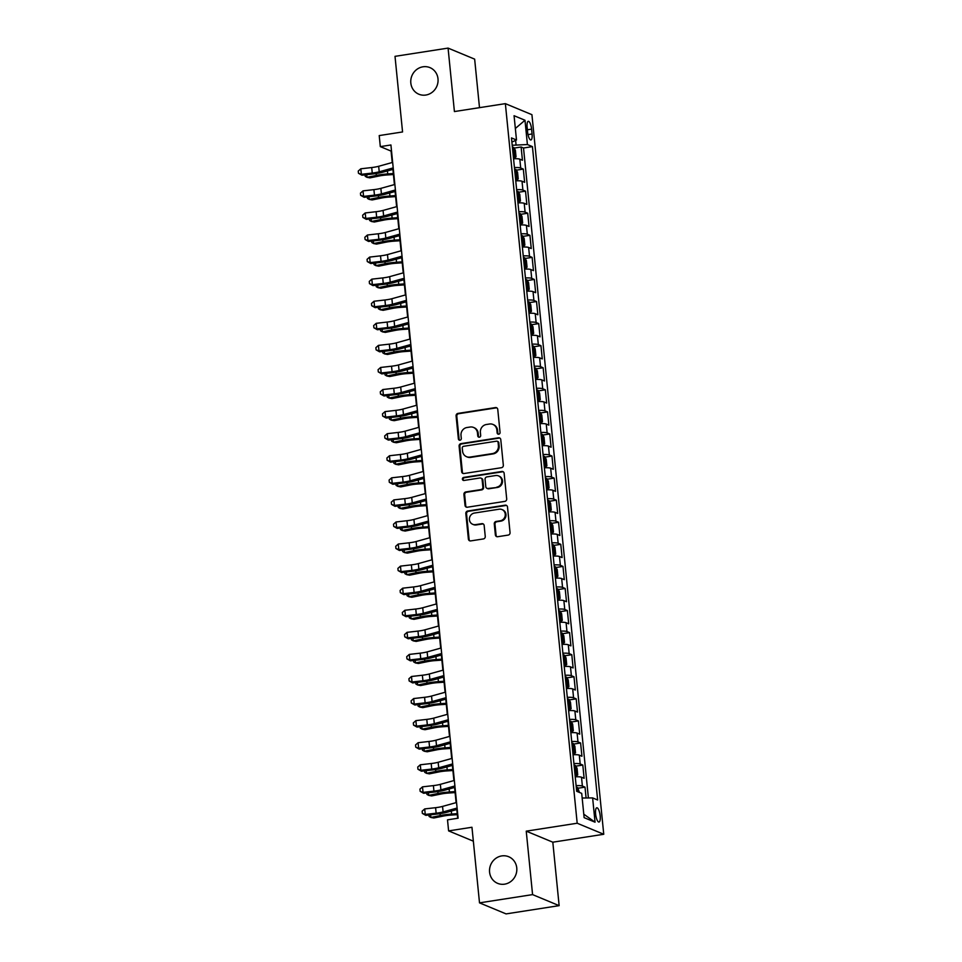 <?xml version="1.0" encoding="UTF-8"?>
<svg xmlns="http://www.w3.org/2000/svg" width="962" height="962" viewBox="0 0 962 962"><rect width="100%" height="100%" fill="white"/><g stroke="black" fill="none" stroke-linecap="round" stroke-linejoin="round"><path stroke-width="1.44" d="M498.749 434.187A1.551 1.455 -67.4 0 0 500.06 432.443L497.763 409.415A2.213 2.068 -67.4 0 0 495.466 407.575L457.96 413.407A2.213 2.068 -67.4 0 0 456.084 415.897L458.381 438.912A1.551 1.455 -67.4 0 0 459.992 440.211A1.551 1.455 -67.4 0 0 461.303 438.468L461.002 435.485A7.071 6.638 -67.4 0 1 466.979 427.513L470.105 427.032A7.071 6.638 -67.4 0 1 477.465 432.924L477.765 435.906A1.551 1.455 -67.4 0 0 479.377 437.193A1.551 1.455 -67.4 0 0 480.675 435.449L480.387 432.479A7.071 6.638 -67.4 0 1 486.363 424.507L489.49 424.014A7.071 6.638 -67.4 0 1 496.849 429.918L497.138 432.888A1.551 1.455 -67.4 0 0 498.749 434.187M501.767 855.915A14.406 13.528 -67.4 0 0 489.682 868.458A14.406 13.528 -67.4 0 0 497.643 883.356A14.406 13.528 -67.4 0 0 504.581 884.174A14.406 13.528 -67.4 0 0 516.666 871.632A14.406 13.528 -67.4 0 0 508.706 856.733A14.406 13.528 -67.4 0 0 501.767 855.915M423.003 66.799A14.406 13.528 -67.4 0 0 410.918 79.329A14.406 13.528 -67.4 0 0 418.879 94.228A14.406 13.528 -67.4 0 0 425.817 95.046A14.406 13.528 -67.4 0 0 437.902 82.516A14.406 13.528 -67.4 0 0 429.942 67.617A14.406 13.528 -67.4 0 0 423.003 66.799M600.192 815.86A7.203 2.164 81.2 0 0 596.789 807.791A7.203 2.164 81.2 0 0 595.598 813.96A7.203 2.164 81.2 0 0 599.001 822.029A7.203 2.164 81.2 0 0 600.192 815.86M495.37 534.872A2.213 2.068 -67.4 0 0 497.667 536.724L508.189 535.088A2.213 2.068 -67.4 0 0 510.052 532.599L507.503 507.022A2.213 2.068 -67.4 0 0 505.206 505.182L467.7 511.014A2.213 2.068 -67.4 0 0 465.824 513.504L468.386 539.069A2.213 2.068 -67.4 0 0 470.683 540.909L483.393 538.936A2.213 2.068 -67.4 0 0 485.257 536.447L484.163 525.505A2.213 2.068 -67.4 0 0 481.866 523.665L475.565 524.639A5.916 5.544 -67.4 0 1 469.456 518.193A5.916 5.544 -67.4 0 1 474.41 513.047L499.098 509.211A5.916 5.544 -67.4 0 1 505.206 515.668A5.916 5.544 -67.4 0 1 500.252 520.803L496.139 521.44A2.213 2.068 -67.4 0 0 494.276 523.941L495.37 534.872L496.079 535.173A2.213 2.068 -67.4 0 0 496.969 536.712M479.497 107.66L474.651 59.139L448.076 48.1L395.009 56.349L402.561 131.95L379.208 135.582L380.315 146.621L390.921 144.973L458.116 818.205L447.51 819.852L448.605 830.891L473.352 841.173M532.575 894.612L559.138 905.651L552.813 842.195L526.238 831.156L532.575 894.612L479.509 902.861L471.957 827.26L448.605 830.891M526.238 831.156L577.188 823.231L505.363 103.643L531.926 114.682L603.751 834.27L577.188 823.231M448.076 48.1L454.413 111.556L505.363 103.643M501.467 467.7A2.213 2.068 -67.4 0 0 503.33 465.211L500.781 439.646A2.213 2.068 -67.4 0 0 498.472 437.806L460.966 443.626A2.213 2.068 -67.4 0 0 459.102 446.127L461.652 471.693A2.213 2.068 -67.4 0 0 463.961 473.532L501.467 467.7M504.136 473.34L506.697 498.905A2.213 2.068 -67.4 0 1 504.822 501.394L467.316 507.227A2.213 2.068 -67.4 0 1 465.019 505.375L463.924 494.444A2.213 2.068 -67.4 0 1 465.8 491.943L481 489.586A2.213 2.068 -67.4 0 0 482.876 487.097L482.142 479.834A2.213 2.068 -67.4 0 0 479.846 477.994L464.009 480.459A1.551 1.455 -67.4 0 1 462.409 478.763A1.551 1.455 -67.4 0 1 463.708 477.417L501.839 471.488A2.213 2.068 -67.4 0 1 504.136 473.34M559.138 905.651L506.072 913.9L479.509 902.861M586.086 797.979L585.004 787.144L578.006 788.227M576.118 785.653A9.007 1.551 -5.7 0 1 582.383 786.05L581.505 777.224L584.126 778.306L582.804 765.067L575.805 766.149M573.917 763.575A9.007 1.551 -5.7 0 1 580.182 763.972L579.304 755.146L581.926 756.24L580.603 742.989L573.605 744.083M571.717 741.51A9.007 1.551 -5.7 0 1 577.982 741.906L577.092 733.08L579.713 734.162L578.39 720.923L571.392 722.005M569.504 719.432A9.007 1.551 -5.7 0 1 575.781 719.829L574.891 711.002L577.513 712.084L576.19 698.845L569.191 699.939M567.303 697.354A9.007 1.551 -5.7 0 1 573.568 697.763L572.691 688.924L575.312 690.019L573.989 676.767L566.991 677.861M565.103 675.288A9.007 1.551 -5.7 0 1 571.368 675.685L570.49 666.858L573.111 667.941L571.789 654.701L564.79 655.783M562.902 653.21A9.007 1.551 -5.7 0 1 569.167 653.607L568.289 644.78L570.911 645.875L569.588 632.623L562.578 633.717M560.702 631.132A9.007 1.551 -5.7 0 1 566.967 631.541L566.077 622.703L568.698 623.797L567.376 610.557L560.377 611.64M558.489 609.066A9.007 1.551 -5.7 0 1 564.754 609.463L563.876 600.637L566.498 601.719L565.175 588.479L558.176 589.562M556.289 586.988A9.007 1.551 -5.7 0 1 562.554 587.385L561.676 578.559L564.297 579.653L562.974 566.402L555.976 567.496M554.088 564.91A9.007 1.551 -5.7 0 1 560.353 565.319L559.475 556.493L562.097 557.575L560.774 544.336L553.775 545.418M551.887 542.845A9.007 1.551 -5.7 0 1 558.152 543.241L557.263 534.415L559.884 535.497L558.561 522.258L551.563 523.352M549.675 520.767A9.007 1.551 -5.7 0 1 555.952 521.176L555.062 512.337L557.683 513.431L556.361 500.18L549.362 501.274M547.474 498.701A9.007 1.551 -5.7 0 1 553.739 499.098L552.861 490.271L555.483 491.354L554.16 478.114L547.162 479.196M545.274 476.623A9.007 1.551 -5.7 0 1 551.539 477.02L550.661 468.193L553.282 469.288L551.96 456.036L544.961 457.13M543.073 454.545A9.007 1.551 -5.7 0 1 549.338 454.954L548.46 446.115L551.082 447.21L549.759 433.97L542.748 435.052M540.872 432.479A9.007 1.551 -5.7 0 1 547.137 432.876L546.248 424.05L548.869 425.132L547.546 411.892L540.548 412.975M538.66 410.401A9.007 1.551 -5.7 0 1 544.925 410.798L544.047 401.972L546.669 403.066L545.346 389.814L538.347 390.909M536.459 388.323A9.007 1.551 -5.7 0 1 542.724 388.732L541.846 379.906L544.468 380.988L543.145 367.749L536.147 368.831M534.259 366.257A9.007 1.551 -5.7 0 1 540.524 366.654L539.646 357.828L542.267 358.91L540.945 345.671L533.946 346.765M532.058 344.18A9.007 1.551 -5.7 0 1 538.323 344.588L537.433 335.75L540.055 336.844L538.732 323.593L531.733 324.687M529.858 322.114A9.007 1.551 -5.7 0 1 536.123 322.51L535.233 313.684L537.854 314.766L536.531 301.527L529.533 302.609M527.645 300.036A9.007 1.551 -5.7 0 1 533.91 300.433L533.032 291.606L535.654 292.701L534.331 279.449L527.332 280.543M525.444 277.958A9.007 1.551 -5.7 0 1 531.709 278.367L530.832 269.528L533.453 270.623L532.13 257.383L525.132 258.465M523.244 255.892A9.007 1.551 -5.7 0 1 529.509 256.289L528.631 247.462L531.252 248.545L529.93 235.305L522.931 236.387M521.043 233.814A9.007 1.551 -5.7 0 1 527.308 234.211L526.418 225.385L529.04 226.479L527.717 213.227L520.719 214.322M518.831 211.736A9.007 1.551 -5.7 0 1 525.096 212.145L524.218 203.319L526.839 204.401L525.517 191.161L518.518 192.244M516.63 189.67A9.007 1.551 -5.7 0 1 522.895 190.067L522.017 181.241L524.639 182.323L523.316 169.084L520.695 168.001A9.007 1.551 174.3 0 0 514.429 167.592M516.317 170.178L523.316 169.084M527.128 127.285L527.621 132.143A6.974 2.092 81.2 0 0 530.916 139.959A6.974 2.092 81.2 0 0 532.07 133.983L531.577 129.136A6.974 2.092 81.2 0 0 528.282 121.308A6.974 2.092 81.2 0 0 527.128 127.285M582.166 798.027L592.628 797.907L597.642 799.999L532.431 146.621L527.404 144.54L512.205 145.262M592.628 797.907L595.045 822.185L584.126 817.652L581.709 793.373L576.683 791.293L511.471 137.915L516.498 140.007L514.069 115.717L524.987 120.25L527.404 144.54M588.395 797.955L523.52 148.004L521.115 147.006L522.438 160.257L519.817 159.163A9.007 1.551 174.3 0 0 513.552 158.766M522.895 190.067L525.517 191.161M525.096 212.145L527.717 213.227M527.308 234.211L529.93 235.305M529.509 256.289L532.13 257.383M531.709 278.367L534.331 279.449M533.91 300.433L536.531 301.527M536.123 322.51L538.732 323.593M538.323 344.588L540.945 345.671M540.524 366.654L543.145 367.749M542.724 388.732L545.346 389.814M544.925 410.798L547.546 411.892M547.137 432.876L549.759 433.97M549.338 454.954L551.96 456.036M551.539 477.02L554.16 478.114M553.739 499.098L556.361 500.18M555.952 521.176L558.561 522.258M558.152 543.241L560.774 544.336M560.353 565.319L562.974 566.402M562.554 587.385L565.175 588.479M564.754 609.463L567.376 610.557M566.967 631.541L569.588 632.623M569.167 653.607L571.789 654.701M571.368 675.685L573.989 676.767M573.568 697.763L576.19 698.845M575.781 719.829L578.39 720.923M577.982 741.906L580.603 742.989M580.182 763.972L582.804 765.067M582.383 786.05L585.004 787.144M516.041 144.661L515.62 140.392M552.813 842.195L603.751 834.27M380.315 146.621L391.077 151.094L392.219 162.518M392.905 169.396L394.42 184.584M395.105 191.474L396.621 206.662M397.318 213.54L398.833 228.728M399.519 235.618L401.034 250.805M401.719 257.696L403.234 272.883M403.92 279.762L405.435 294.949M406.132 301.84L407.647 317.027M408.333 323.917L409.848 339.105M410.533 345.983L412.049 361.171M412.734 368.061L414.249 383.249M414.935 390.127L416.45 405.315M417.147 412.205L418.662 427.393M419.348 434.283L420.863 449.47M421.548 456.349L423.064 471.536M423.749 478.427L425.264 493.614M425.962 500.505L427.477 515.692M428.162 522.57L429.677 537.758M430.363 544.648L431.878 559.836M432.563 566.714L434.078 581.902M434.764 588.792L436.279 603.98M436.976 610.87L438.492 626.058M439.177 632.936L440.692 648.123M441.378 655.014L442.893 670.201M443.578 677.092L445.093 692.279M445.779 699.158L447.306 714.345M447.991 721.235L449.507 736.423M450.192 743.301L451.707 758.489M452.393 765.379L453.908 780.567M454.593 787.457L456.108 802.645M456.806 809.523L457.671 818.277M514.117 148.1L521.115 147.006M523.52 148.004L532.431 146.621M511.88 142.063L516.498 140.007M522.017 181.241A9.007 1.551 174.3 0 0 515.752 180.844M524.218 203.319A9.007 1.551 174.3 0 0 517.953 202.91M526.418 225.385A9.007 1.551 174.3 0 0 520.153 224.988M528.631 247.462A9.007 1.551 174.3 0 0 522.366 247.054M530.832 269.528A9.007 1.551 174.3 0 0 524.567 269.132M533.032 291.606A9.007 1.551 174.3 0 0 526.767 291.209M535.233 313.684A9.007 1.551 174.3 0 0 528.968 313.275M537.433 335.75A9.007 1.551 174.3 0 0 531.168 335.353M539.646 357.828A9.007 1.551 174.3 0 0 533.381 357.431M541.846 379.906A9.007 1.551 174.3 0 0 535.581 379.497M544.047 401.972A9.007 1.551 174.3 0 0 537.782 401.575M546.248 424.05A9.007 1.551 174.3 0 0 539.983 423.641M548.46 446.115A9.007 1.551 174.3 0 0 542.195 445.719M550.661 468.193A9.007 1.551 174.3 0 0 544.396 467.797M552.861 490.271A9.007 1.551 174.3 0 0 546.596 489.862M555.062 512.337A9.007 1.551 174.3 0 0 548.797 511.94M557.263 534.415A9.007 1.551 174.3 0 0 550.998 534.018M559.475 556.493A9.007 1.551 174.3 0 0 553.21 556.084M561.676 578.559A9.007 1.551 174.3 0 0 555.411 578.162M563.876 600.637A9.007 1.551 174.3 0 0 557.611 600.228M566.077 622.703A9.007 1.551 174.3 0 0 559.812 622.306M568.289 644.78A9.007 1.551 174.3 0 0 562.024 644.384M570.49 666.858A9.007 1.551 174.3 0 0 564.225 666.45M572.691 688.924A9.007 1.551 174.3 0 0 566.426 688.527M574.891 711.002A9.007 1.551 174.3 0 0 568.626 710.605M577.092 733.08A9.007 1.551 174.3 0 0 570.827 732.671M579.304 755.146A9.007 1.551 174.3 0 0 573.039 754.749M581.505 777.224A9.007 1.551 174.3 0 0 575.24 776.827M515.343 128.487L524.987 120.25M595.045 822.185L583.79 814.189M498.388 434.199A1.551 1.455 -67.4 0 1 497.859 433.189L497.558 430.218A7.071 6.638 -67.4 0 0 493.602 424.723L492.893 424.422M473.508 427.429L474.23 427.729A7.071 6.638 -67.4 0 1 478.186 433.225L478.487 436.207A1.551 1.455 -67.4 0 0 479.004 437.205M496.873 407.888A2.213 2.068 -67.4 0 0 496.176 407.876L458.67 413.708A2.213 2.068 -67.4 0 0 456.806 416.197L459.102 439.213A1.551 1.455 -67.4 0 0 459.632 440.223M499.891 438.107A2.213 2.068 -67.4 0 0 499.194 438.095L461.688 443.927A2.213 2.068 -67.4 0 0 459.824 446.416L462.373 471.981A2.213 2.068 -67.4 0 0 463.263 473.52M498.1 442.484A1.551 1.455 -67.4 0 0 496.488 441.185L463.564 446.308A1.551 1.455 -67.4 0 0 462.265 448.051L462.578 451.19A7.071 6.638 -67.4 0 0 469.937 457.094L492.436 453.595A7.071 6.638 -67.4 0 0 498.412 445.622L498.1 442.484L498.821 442.785A1.551 1.455 -67.4 0 0 497.955 441.582L497.234 441.281M466.522 456.685L467.243 456.986A7.071 6.638 -67.4 0 0 470.646 457.395L469.937 457.094M498.821 442.785L499.134 445.923A7.071 6.638 -67.4 0 1 493.157 453.896L470.646 457.395M480.916 478.114L481.625 478.415A2.213 2.068 -67.4 0 1 482.864 480.134L483.585 487.397A2.213 2.068 -67.4 0 1 481.721 489.886L466.51 492.243A2.213 2.068 -67.4 0 0 464.646 494.733L465.74 505.675A2.213 2.068 -67.4 0 0 466.63 507.214M503.246 471.801A2.213 2.068 -67.4 0 0 502.561 471.789L464.43 477.717A1.551 1.455 -67.4 0 0 463.648 480.459M496.789 487.133A5.916 5.544 -67.4 0 0 498.472 475.877A5.916 5.544 -67.4 0 0 495.634 475.541L486.928 476.887A2.213 2.068 -67.4 0 0 485.064 479.377L485.786 486.64A2.213 2.068 -67.4 0 0 488.095 488.48L497.51 487.433A5.916 5.544 -67.4 0 0 499.194 476.178L498.472 475.877M487.025 488.359L487.746 488.66A2.213 2.068 -67.4 0 0 488.804 488.78L488.095 488.48M497.51 487.433L488.804 488.78M501.948 509.547L502.669 509.848A5.916 5.544 -67.4 0 1 500.974 521.103L496.861 521.741A2.213 2.068 -67.4 0 0 494.985 524.23L496.079 535.173M472.715 524.302L473.436 524.603A5.916 5.544 -67.4 0 0 476.286 524.939L475.565 524.639M483.273 523.977A2.213 2.068 -67.4 0 0 482.587 523.965L476.286 524.939M506.613 505.495A2.213 2.068 -67.4 0 0 505.916 505.483L468.41 511.315A2.213 2.068 -67.4 0 0 466.546 513.804L469.095 539.369A2.213 2.068 -67.4 0 0 469.997 540.897M513.54 158.658L516.029 156.842L515.367 150.216L513.708 147.414A5.964 1.022 174.3 0 0 512.397 147.174M514.814 158.453A5.964 1.022 174.3 0 0 513.492 158.213M513.071 154.016A5.964 1.022 -5.7 0 1 513.588 154.076L513.323 151.431A5.964 1.022 174.3 0 0 512.806 151.371M393.422 174.519L386.856 174.976A11.255 1.936 174.3 0 0 379.256 175.974L369.925 177.874L366.991 177.333L376.322 175.433A16.883 2.898 -5.7 0 1 387.734 173.93L393.326 173.545M366.726 174.675L366.991 177.333L365.223 176.347L365.079 174.868M393.217 167.905L379.22 171.801A11.255 1.936 -5.7 0 1 372.258 173.064L361.363 174.314L361.928 175.228L372.823 173.978A16.883 2.898 174.3 0 0 383.273 172.078L393.35 169.276M392.664 162.386L378.667 166.282A11.255 1.936 -5.7 0 1 371.705 167.544L360.81 168.795L361.363 174.314L358.465 173.268L358.249 171.056L360.81 168.795M361.928 175.228L358.465 173.268M515.74 180.724L518.229 178.92L517.568 172.294L515.909 169.492A5.964 1.022 174.3 0 0 514.598 169.252M517.015 180.531A5.964 1.022 174.3 0 0 515.692 180.291M515.283 176.094A5.964 1.022 -5.7 0 1 515.8 176.154L515.536 173.497A5.964 1.022 174.3 0 0 515.019 173.449M395.622 196.597L389.069 197.054A11.255 1.936 174.3 0 0 381.457 198.052L372.126 199.952L369.192 199.399L378.535 197.511A16.883 2.898 -5.7 0 1 389.935 196.007L395.526 195.623M368.927 196.753L369.192 199.399L367.424 198.412L367.28 196.945M517.941 202.802L520.43 200.986L519.769 194.372L518.121 191.558A5.964 1.022 174.3 0 0 516.798 191.33M519.215 202.597A5.964 1.022 174.3 0 0 517.905 202.357M517.484 198.172A5.964 1.022 -5.7 0 1 518.001 198.22L517.736 195.575A5.964 1.022 174.3 0 0 517.219 195.514M397.823 218.663L391.269 219.12A11.255 1.936 174.3 0 0 383.658 220.118L374.326 222.018L371.392 221.476L380.736 219.576A16.883 2.898 -5.7 0 1 392.135 218.085L397.727 217.689M371.128 218.819L371.392 221.476L369.624 220.49L369.48 219.011M520.141 224.867L522.643 223.064L521.981 216.438L520.322 213.636A5.964 1.022 174.3 0 0 518.999 213.396M521.416 224.675A5.964 1.022 174.3 0 0 520.105 224.435M519.684 220.238A5.964 1.022 -5.7 0 1 520.202 220.298L519.937 217.652A5.964 1.022 174.3 0 0 519.42 217.592M400.024 240.74L393.47 241.197A11.255 1.936 174.3 0 0 385.87 242.196L376.527 244.095L373.605 243.554L382.936 241.654A16.883 2.898 -5.7 0 1 394.348 240.151L399.927 239.766M373.34 240.897L373.605 243.554L371.825 242.556L371.681 241.089M522.354 246.945L524.843 245.142L524.182 238.516L522.522 235.714A5.964 1.022 174.3 0 0 521.2 235.474M523.629 246.753A5.964 1.022 174.3 0 0 522.306 246.512M521.885 242.316A5.964 1.022 -5.7 0 1 522.402 242.376L522.138 239.718A5.964 1.022 174.3 0 0 521.62 239.67M402.236 262.818L395.671 263.275A11.255 1.936 174.3 0 0 388.071 264.273L378.727 266.161L375.805 265.62L385.137 263.72A16.883 2.898 -5.7 0 1 396.548 262.229L402.14 261.844M375.541 262.975L375.805 265.62L374.038 264.634L373.881 263.155M395.418 189.983L381.421 193.879A11.255 1.936 -5.7 0 1 374.458 195.142L363.564 196.392L364.129 197.306L375.036 196.056A16.883 2.898 174.3 0 0 385.473 194.156L395.55 191.354M394.865 184.463L380.868 188.36A11.255 1.936 -5.7 0 1 373.905 189.622L363.011 190.873L363.564 196.392L360.666 195.334L360.449 193.134L363.011 190.873M364.129 197.306L360.666 195.334M397.619 212.049L383.622 215.945A11.255 1.936 -5.7 0 1 376.659 217.22L365.764 218.458L366.342 219.372L377.236 218.121A16.883 2.898 174.3 0 0 387.674 216.222L397.751 213.42M397.065 206.541L383.08 210.425A11.255 1.936 -5.7 0 1 376.106 211.7L365.211 212.951L365.764 218.458L362.878 217.412L362.65 215.211L365.211 212.951M366.342 219.372L362.878 217.412M399.819 234.127L385.834 238.023A11.255 1.936 -5.7 0 1 378.86 239.285L367.965 240.536L368.542 241.45L379.437 240.199A16.883 2.898 174.3 0 0 389.887 238.299L399.964 235.498M399.266 228.607L385.281 232.503A11.255 1.936 -5.7 0 1 378.319 233.766L367.412 235.017L367.965 240.536L365.079 239.49L364.851 237.277L367.412 235.017M368.542 241.45L365.079 239.49M402.032 256.205L388.035 260.101A11.255 1.936 -5.7 0 1 381.072 261.363L370.166 262.614L370.743 263.516L381.637 262.277A16.883 2.898 174.3 0 0 392.087 260.377L402.164 257.563M401.479 250.685L387.482 254.581A11.255 1.936 -5.7 0 1 380.519 255.844L369.624 257.094L370.166 262.614L367.28 261.556L367.063 259.355L369.624 257.094M370.743 263.516L367.28 261.556M524.555 269.023L527.044 267.208L526.382 260.594L524.723 257.78A5.964 1.022 174.3 0 0 523.412 257.539M525.829 268.819A5.964 1.022 174.3 0 0 524.506 268.578M524.086 264.394A5.964 1.022 -5.7 0 1 524.603 264.442L524.338 261.796A5.964 1.022 174.3 0 0 523.821 261.736M404.437 284.884L397.871 285.341A11.255 1.936 174.3 0 0 390.271 286.339L380.94 288.239L378.006 287.698L387.337 285.798A16.883 2.898 -5.7 0 1 398.749 284.295L404.341 283.91M377.741 285.041L378.006 287.698L376.238 286.712L376.094 285.233M404.232 278.271L390.235 282.167A11.255 1.936 -5.7 0 1 383.273 283.429L372.378 284.68L372.943 285.594L383.838 284.343A16.883 2.898 174.3 0 0 394.288 282.443L404.365 279.641M403.679 272.751L389.682 276.647A11.255 1.936 -5.7 0 1 382.72 277.922L371.825 279.16L372.378 284.68L369.48 283.634L369.264 281.421L371.825 279.16M372.943 285.594L369.48 283.634M526.755 291.089L529.244 289.285L528.583 282.66L526.923 279.858A5.964 1.022 174.3 0 0 525.613 279.617M528.03 290.897A5.964 1.022 174.3 0 0 526.707 290.656M526.298 286.46A5.964 1.022 -5.7 0 1 526.815 286.52L526.551 283.874A5.964 1.022 174.3 0 0 526.034 283.814M406.637 306.962L400.084 307.419A11.255 1.936 174.3 0 0 392.472 308.417L383.141 310.317L380.206 309.764L389.55 307.876A16.883 2.898 -5.7 0 1 400.95 306.373L406.541 305.988M379.942 307.118L380.206 309.764L378.439 308.778L378.294 307.311M406.433 300.348L392.436 304.245A11.255 1.936 -5.7 0 1 385.473 305.507L374.579 306.758L375.144 307.672L386.051 306.421A16.883 2.898 174.3 0 0 396.488 304.521L406.565 301.719M405.88 294.829L391.883 298.725A11.255 1.936 -5.7 0 1 384.92 299.988L374.026 301.238L374.579 306.758L371.681 305.712L371.464 303.499L374.026 301.238M375.144 307.672L371.681 305.712M528.956 313.167L531.445 311.351L530.783 304.738L529.136 301.936A5.964 1.022 174.3 0 0 527.813 301.695M529.172 301.996L530.266 312.927A5.964 1.022 174.3 0 0 528.92 312.734M528.499 308.537A5.964 1.022 -5.7 0 1 529.016 308.586L528.751 305.94A5.964 1.022 174.3 0 0 528.234 305.88M408.838 329.04L402.284 329.485A11.255 1.936 174.3 0 0 394.685 330.495L385.341 332.383L382.407 331.842L391.75 329.942A16.883 2.898 -5.7 0 1 403.15 328.451L408.742 328.054M382.142 329.196L382.407 331.842L380.639 330.856L380.495 329.377M408.634 322.426L394.636 326.322A11.255 1.936 -5.7 0 1 387.674 327.585L376.779 328.836L377.357 329.738L388.251 328.487A16.883 2.898 174.3 0 0 398.689 326.599L408.778 323.785M408.08 316.907L394.095 320.803A11.255 1.936 -5.7 0 1 387.133 322.066L376.226 323.316L376.779 328.836L373.893 327.777L373.665 325.577L376.226 323.316M377.357 329.738L373.893 327.777M531.168 335.245L533.657 333.429L532.996 326.803L531.337 324.002A5.964 1.022 174.3 0 0 530.014 323.761M532.431 335.041A5.964 1.022 174.3 0 0 531.12 334.8M530.699 330.603A5.964 1.022 -5.7 0 1 531.216 330.663L530.952 328.018A5.964 1.022 174.3 0 0 530.435 327.958M411.039 351.106L404.485 351.563A11.255 1.936 174.3 0 0 396.885 352.561L387.542 354.461L384.62 353.92L393.951 352.02A16.883 2.898 -5.7 0 1 405.363 350.517L410.942 350.132M384.355 351.262L384.62 353.92L382.852 352.934L382.696 351.455M410.834 344.492L396.849 348.388A11.255 1.936 -5.7 0 1 389.887 349.651L378.98 350.902L379.557 351.815L390.452 350.565A16.883 2.898 174.3 0 0 400.901 348.665L410.978 345.863M410.293 338.973L396.296 342.869A11.255 1.936 -5.7 0 1 389.333 344.131L378.439 345.382L378.98 350.902L376.094 349.855L375.877 347.643L378.439 345.382M379.557 351.815L376.094 349.855M533.369 357.311L535.858 355.507L535.197 348.881L533.537 346.079A5.964 1.022 174.3 0 0 532.214 345.839M534.644 357.118A5.964 1.022 174.3 0 0 533.321 356.878M532.9 352.681A5.964 1.022 -5.7 0 1 533.417 352.741L533.152 350.084A5.964 1.022 174.3 0 0 532.635 350.036M413.251 373.184L406.685 373.641A11.255 1.936 174.3 0 0 399.086 374.639L389.742 376.539L386.82 375.986L396.152 374.098A16.883 2.898 -5.7 0 1 407.563 372.595L413.155 372.21M386.556 373.34L386.82 375.986L385.053 375L384.896 373.533M535.569 379.389L538.059 377.573L537.397 370.959L535.738 368.145A5.964 1.022 174.3 0 0 534.427 367.917M536.844 379.184A5.964 1.022 174.3 0 0 535.521 378.944M535.1 374.759A5.964 1.022 -5.7 0 1 535.63 374.807L535.365 372.162A5.964 1.022 174.3 0 0 534.848 372.102M415.452 395.25L408.898 395.707A11.255 1.936 174.3 0 0 401.286 396.705L391.955 398.605L389.021 398.064L398.364 396.164A16.883 2.898 -5.7 0 1 409.764 394.673L415.356 394.276M388.756 395.406L389.021 398.064L387.253 397.078L387.109 395.598M537.77 401.455L540.259 399.651L539.598 393.025L537.938 390.223A5.964 1.022 174.3 0 0 536.628 389.983M539.045 401.262A5.964 1.022 174.3 0 0 537.734 401.022M537.313 396.825A5.964 1.022 -5.7 0 1 537.83 396.885L537.566 394.24A5.964 1.022 174.3 0 0 537.049 394.179M417.652 417.328L411.099 417.785A11.255 1.936 174.3 0 0 403.487 418.783L394.155 420.683L391.221 420.141L400.565 418.242A16.883 2.898 -5.7 0 1 411.964 416.738L417.556 416.354M390.957 417.484L391.221 420.141L389.454 419.143L389.309 417.676M539.971 423.533L542.46 421.729L541.81 415.103L540.151 412.301A5.964 1.022 174.3 0 0 538.828 412.061M541.245 423.34A5.964 1.022 174.3 0 0 539.935 423.1M539.514 418.903A5.964 1.022 -5.7 0 1 540.031 418.963L539.766 416.305A5.964 1.022 174.3 0 0 539.249 416.257M419.853 439.406L413.299 439.862A11.255 1.936 174.3 0 0 405.699 440.861L396.356 442.748L393.434 442.207L402.765 440.307A16.883 2.898 -5.7 0 1 414.165 438.816L419.757 438.431M393.169 439.562L393.434 442.207L391.654 441.221L391.51 439.742M542.183 445.61L544.672 443.795L544.011 437.181L542.352 434.367A5.964 1.022 174.3 0 0 541.029 434.127M543.458 445.406A5.964 1.022 174.3 0 0 542.135 445.165M541.714 440.981A5.964 1.022 -5.7 0 1 542.231 441.029L541.967 438.383A5.964 1.022 174.3 0 0 541.45 438.323M422.065 461.471L415.5 461.928A11.255 1.936 174.3 0 0 407.9 462.926L398.557 464.826L395.635 464.285L404.966 462.385A16.883 2.898 -5.7 0 1 416.378 460.882L421.957 460.497M395.37 461.628L395.635 464.285L393.867 463.299L393.711 461.82M544.384 467.676L546.873 465.873L546.212 459.247L544.552 456.445A5.964 1.022 174.3 0 0 543.241 456.204M545.658 467.484A5.964 1.022 174.3 0 0 544.336 467.243M543.915 463.047A5.964 1.022 -5.7 0 1 544.432 463.107L544.167 460.461A5.964 1.022 174.3 0 0 543.65 460.401M424.266 483.549L417.7 484.006A11.255 1.936 174.3 0 0 410.101 485.004L400.769 486.904L397.835 486.351L407.166 484.463A16.883 2.898 -5.7 0 1 418.578 482.96L424.17 482.575M397.571 483.706L397.835 486.351L396.067 485.365L395.923 483.898M546.584 489.754L549.074 487.938L548.412 481.325L546.753 478.523A5.964 1.022 174.3 0 0 545.442 478.282M547.859 489.55A5.964 1.022 174.3 0 0 546.536 489.321M546.127 485.125A5.964 1.022 -5.7 0 1 546.644 485.173L546.38 482.527A5.964 1.022 174.3 0 0 545.863 482.467M426.467 505.627L419.913 506.072A11.255 1.936 174.3 0 0 412.301 507.082L402.97 508.97L400.036 508.429L409.379 506.529A16.883 2.898 -5.7 0 1 420.779 505.038L426.37 504.641M399.771 505.784L400.036 508.429L398.268 507.443L398.124 505.964M548.785 511.832L551.274 510.016L550.613 503.391L548.965 500.589A5.964 1.022 174.3 0 0 547.643 500.348M549.001 500.661L550.096 511.592A5.964 1.022 174.3 0 0 548.749 511.387M548.328 507.19A5.964 1.022 -5.7 0 1 548.845 507.251L548.58 504.605A5.964 1.022 174.3 0 0 548.063 504.545M428.667 527.693L422.114 528.15A11.255 1.936 174.3 0 0 414.514 529.148L405.17 531.048L402.236 530.507L411.58 528.607A16.883 2.898 -5.7 0 1 422.979 527.104L428.571 526.719M401.972 527.849L402.236 530.507L400.469 529.521L400.324 528.042M550.985 533.898L553.487 532.094L552.825 525.468L551.166 522.667A5.964 1.022 174.3 0 0 549.843 522.426M552.26 533.706A5.964 1.022 174.3 0 0 550.949 533.465M550.529 529.268A5.964 1.022 -5.7 0 1 551.046 529.328L550.781 526.671A5.964 1.022 174.3 0 0 550.264 526.623M430.868 549.771L424.314 550.228A11.255 1.936 174.3 0 0 416.714 551.226L407.371 553.126L404.449 552.573L413.78 550.685A16.883 2.898 -5.7 0 1 425.192 549.182L430.772 548.797M404.184 549.927L404.449 552.573L402.669 551.587L402.525 550.12M553.198 555.976L555.687 554.16L555.026 547.546L553.366 544.732A5.964 1.022 174.3 0 0 552.044 544.504M554.473 555.771A5.964 1.022 174.3 0 0 553.15 555.531M552.729 551.346A5.964 1.022 -5.7 0 1 553.246 551.394L552.982 548.749A5.964 1.022 174.3 0 0 552.465 548.689M433.08 571.837L426.515 572.294A11.255 1.936 174.3 0 0 418.915 573.292L409.572 575.192L406.649 574.651L415.981 572.751A16.883 2.898 -5.7 0 1 427.393 571.26L432.984 570.863M406.385 571.993L406.649 574.651L404.882 573.665L404.725 572.186M555.399 578.042L557.888 576.238L557.226 569.612L555.567 566.81A5.964 1.022 174.3 0 0 554.256 566.57M556.673 577.849A5.964 1.022 174.3 0 0 555.351 577.609M554.93 573.412A5.964 1.022 -5.7 0 1 555.459 573.472L555.194 570.827A5.964 1.022 174.3 0 0 554.665 570.767M435.281 593.915L428.715 594.372A11.255 1.936 174.3 0 0 421.115 595.37L411.784 597.27L408.85 596.729L418.193 594.829A16.883 2.898 -5.7 0 1 429.593 593.326L435.185 592.941M408.585 594.071L408.85 596.729L407.082 595.731L406.938 594.263M557.599 600.12L560.088 598.316L559.427 591.69L557.768 588.888A5.964 1.022 174.3 0 0 556.457 588.648M558.874 599.927A5.964 1.022 174.3 0 0 557.563 599.687M557.142 595.49A5.964 1.022 -5.7 0 1 557.659 595.55L557.395 592.893A5.964 1.022 174.3 0 0 556.878 592.845M437.482 615.993L430.928 616.45A11.255 1.936 174.3 0 0 423.316 617.448L413.985 619.336L411.051 618.794L420.394 616.895A16.883 2.898 -5.7 0 1 431.794 615.403L437.385 615.019M410.786 616.149L411.051 618.794L409.283 617.808L409.139 616.329M413.047 366.57L399.05 370.466A11.255 1.936 -5.7 0 1 392.087 371.729L381.192 372.979L381.758 373.893L392.652 372.643A16.883 2.898 174.3 0 0 403.102 370.743L413.179 367.941M412.494 361.051L398.496 364.947A11.255 1.936 -5.7 0 1 391.534 366.209L380.639 367.46L381.192 372.979L378.294 371.921L378.078 369.721L380.639 367.46M381.758 373.893L378.294 371.921M415.247 388.636L401.25 392.532A11.255 1.936 -5.7 0 1 394.288 393.807L383.393 395.045L383.958 395.959L394.853 394.709A16.883 2.898 174.3 0 0 405.303 392.809L415.38 390.007M414.694 383.129L400.697 387.013A11.255 1.936 -5.7 0 1 393.735 388.287L382.84 389.538L383.393 395.045L380.495 393.999L380.279 391.799L382.84 389.538M383.958 395.959L380.495 393.999M417.448 410.714L403.451 414.61A11.255 1.936 -5.7 0 1 396.488 415.873L385.594 417.123L386.171 418.037L397.065 416.786A16.883 2.898 174.3 0 0 407.503 414.887L417.58 412.085M416.895 405.194L402.898 409.09A11.255 1.936 -5.7 0 1 395.935 410.353L385.04 411.604L385.594 417.123L382.708 416.077L382.479 413.864L385.04 411.604M386.171 418.037L382.708 416.077M419.648 432.792L405.663 436.688A11.255 1.936 -5.7 0 1 398.689 437.95L387.794 439.201L388.371 440.103L399.266 438.864A16.883 2.898 174.3 0 0 409.716 436.964L419.793 434.151M419.095 427.272L405.11 431.168A11.255 1.936 -5.7 0 1 398.148 432.431L387.241 433.682L387.794 439.201L384.908 438.143L384.68 435.942L387.241 433.682M388.371 440.103L384.908 438.143M421.849 454.858L407.864 458.754A11.255 1.936 -5.7 0 1 400.901 460.016L389.995 461.267L390.572 462.181L401.467 460.93A16.883 2.898 174.3 0 0 411.916 459.03L421.993 456.228M421.308 449.338L407.311 453.234A11.255 1.936 -5.7 0 1 400.348 454.509L389.454 455.747L389.995 461.267L387.109 460.221L386.892 458.008L389.454 455.747M390.572 462.181L387.109 460.221M424.062 476.936L410.065 480.832A11.255 1.936 -5.7 0 1 403.102 482.094L392.207 483.345L392.773 484.259L403.667 483.008A16.883 2.898 174.3 0 0 414.117 481.108L424.194 478.306M423.508 471.416L409.511 475.312A11.255 1.936 -5.7 0 1 402.549 476.575L391.654 477.825L392.207 483.345L389.309 482.299L389.093 480.086L391.654 477.825M392.773 484.259L389.309 482.299M426.262 499.013L412.265 502.91A11.255 1.936 -5.7 0 1 405.303 504.172L394.408 505.423L394.973 506.325L405.88 505.074A16.883 2.898 174.3 0 0 416.318 503.186L426.394 500.372M425.709 493.494L411.712 497.39A11.255 1.936 -5.7 0 1 404.749 498.653L393.855 499.903L394.408 505.423L391.51 504.365L391.293 502.164L393.855 499.903M394.973 506.325L391.51 504.365M428.463 521.079L414.466 524.975A11.255 1.936 -5.7 0 1 407.503 526.238L396.609 527.489L397.186 528.403L408.08 527.152A16.883 2.898 174.3 0 0 418.518 525.252L428.607 522.45M427.91 515.56L413.925 519.456A11.255 1.936 -5.7 0 1 406.962 520.719L396.055 521.969L396.609 527.489L393.723 526.442L393.494 524.23L396.055 521.969M397.186 528.403L393.723 526.442M430.663 543.157L416.678 547.053A11.255 1.936 -5.7 0 1 409.716 548.316L398.809 549.567L399.386 550.48L410.281 549.23A16.883 2.898 174.3 0 0 420.731 547.33L430.808 544.528M430.122 537.638L416.125 541.534A11.255 1.936 -5.7 0 1 409.163 542.796L398.268 544.047L398.809 549.567L395.923 548.508L395.707 546.308L398.268 544.047M399.386 550.48L395.923 548.508M432.876 565.223L418.879 569.119A11.255 1.936 -5.7 0 1 411.916 570.394L401.022 571.632L401.587 572.546L412.482 571.296A16.883 2.898 174.3 0 0 422.931 569.396L433.008 566.594M432.323 559.716L418.326 563.6A11.255 1.936 -5.7 0 1 411.363 564.874L400.469 566.125L401.022 571.632L398.124 570.586L397.907 568.386L400.469 566.125M401.587 572.546L398.124 570.586M435.077 587.301L421.079 591.197A11.255 1.936 -5.7 0 1 414.117 592.46L403.222 593.71L403.787 594.624L414.682 593.374A16.883 2.898 174.3 0 0 425.132 591.474L435.209 588.672M434.523 581.782L420.526 585.678A11.255 1.936 -5.7 0 1 413.564 586.94L402.669 588.191L403.222 593.71L400.324 592.664L400.108 590.452L402.669 588.191M403.787 594.624L400.324 592.664M437.277 609.379L423.28 613.275A11.255 1.936 -5.7 0 1 416.318 614.538L405.423 615.788L406 616.69L416.895 615.452A16.883 2.898 174.3 0 0 427.332 613.552L437.409 610.738M436.724 603.859L422.727 607.756A11.255 1.936 -5.7 0 1 415.764 609.018L404.87 610.269L405.423 615.788L402.537 614.73L402.308 612.529L404.87 610.269M406 616.69L402.537 614.73M559.8 622.198L562.289 620.382L561.64 613.768L559.98 610.954A5.964 1.022 174.3 0 0 558.657 610.714M561.074 621.993A5.964 1.022 174.3 0 0 559.764 621.753M559.343 617.568A5.964 1.022 -5.7 0 1 559.86 617.616L559.595 614.971A5.964 1.022 174.3 0 0 559.078 614.91M439.682 638.059L433.128 638.515A11.255 1.936 174.3 0 0 425.529 639.514L416.185 641.413L413.263 640.872L422.595 638.972A16.883 2.898 -5.7 0 1 433.994 637.469L439.586 637.084M412.999 638.215L413.263 640.872L411.483 639.886L411.339 638.407M562.012 644.263L564.502 642.46L563.84 635.834L562.181 633.032A5.964 1.022 174.3 0 0 560.858 632.792M563.287 644.071A5.964 1.022 174.3 0 0 561.964 643.831M561.543 639.634A5.964 1.022 -5.7 0 1 562.061 639.694L561.796 637.048A5.964 1.022 174.3 0 0 561.279 636.988M441.895 660.136L435.329 660.593A11.255 1.936 174.3 0 0 427.729 661.591L418.386 663.491L415.464 662.938L424.795 661.05A16.883 2.898 -5.7 0 1 436.207 659.547L441.786 659.162M415.199 660.293L415.464 662.938L413.696 661.952L413.54 660.485M564.213 666.341L566.702 664.526L566.041 657.912L564.381 655.11A5.964 1.022 174.3 0 0 563.071 654.869M565.488 666.137A5.964 1.022 174.3 0 0 564.165 665.908M563.744 661.712A5.964 1.022 -5.7 0 1 564.261 661.76L563.997 659.114A5.964 1.022 174.3 0 0 563.479 659.054M444.095 682.214L437.53 682.659A11.255 1.936 174.3 0 0 429.93 683.669L420.598 685.557L417.664 685.016L426.996 683.116A16.883 2.898 -5.7 0 1 438.407 681.625L443.999 681.228M417.4 682.371L417.664 685.016L415.897 684.03L415.752 682.551M566.414 688.419L568.903 686.603L568.241 679.978L566.582 677.176A5.964 1.022 174.3 0 0 565.271 676.935M566.63 677.248L567.724 688.179A5.964 1.022 174.3 0 0 566.365 687.974M565.957 683.778A5.964 1.022 -5.7 0 1 566.474 683.838L566.209 681.192A5.964 1.022 174.3 0 0 565.692 681.132M446.296 704.28L439.742 704.737A11.255 1.936 174.3 0 0 432.13 705.735L422.799 707.635L419.865 707.094L429.208 705.194A16.883 2.898 -5.7 0 1 440.608 703.691L446.2 703.306M419.6 704.437L419.865 707.094L418.097 706.108L417.953 704.629M439.478 631.445L425.481 635.341A11.255 1.936 -5.7 0 1 418.518 636.603L407.623 637.854L408.201 638.768L419.095 637.517A16.883 2.898 174.3 0 0 429.545 635.617L439.622 632.816M438.925 625.925L424.939 629.821A11.255 1.936 -5.7 0 1 417.977 631.096L407.07 632.335L407.623 637.854L404.737 636.808L404.509 634.595L407.07 632.335M408.201 638.768L404.737 636.808M441.678 653.523L427.693 657.419A11.255 1.936 -5.7 0 1 420.731 658.681L409.824 659.932L410.401 660.846L421.296 659.595A16.883 2.898 174.3 0 0 431.746 657.695L441.823 654.894M441.137 648.003L427.14 651.899A11.255 1.936 -5.7 0 1 420.178 653.162L409.283 654.413L409.824 659.932L406.938 658.886L406.722 656.673L409.283 654.413M410.401 660.846L406.938 658.886M443.891 675.601L429.894 679.497A11.255 1.936 -5.7 0 1 422.931 680.759L412.037 682.01L412.602 682.912L423.496 681.661A16.883 2.898 174.3 0 0 433.946 679.773L444.023 676.959M443.338 670.081L429.341 673.977A11.255 1.936 -5.7 0 1 422.378 675.24L411.483 676.49L412.037 682.01L409.139 680.952L408.922 678.751L411.483 676.49M412.602 682.912L409.139 680.952M446.091 697.666L432.094 701.563A11.255 1.936 -5.7 0 1 425.132 702.825L414.237 704.076L414.802 704.99L425.709 703.739A16.883 2.898 174.3 0 0 436.147 701.839L446.224 699.037M445.538 692.147L431.541 696.043A11.255 1.936 -5.7 0 1 424.579 697.306L413.684 698.556L414.237 704.076L411.339 703.03L411.123 700.817L413.684 698.556M414.802 704.99L411.339 703.03M568.614 710.485L571.103 708.681L570.442 702.056L568.795 699.254A5.964 1.022 174.3 0 0 567.472 699.013M569.889 710.293A5.964 1.022 174.3 0 0 568.578 710.052M568.157 705.855A5.964 1.022 -5.7 0 1 568.674 705.916L568.41 703.258A5.964 1.022 174.3 0 0 567.893 703.21M448.496 726.358L441.943 726.815A11.255 1.936 174.3 0 0 434.331 727.813L425 729.713L422.065 729.16L431.409 727.272A16.883 2.898 -5.7 0 1 442.809 725.769L448.4 725.384M421.801 726.514L422.065 729.16L420.298 728.174L420.153 726.707M448.292 719.744L434.295 723.64A11.255 1.936 -5.7 0 1 427.332 724.903L416.438 726.154L417.015 727.068L427.91 725.817A16.883 2.898 174.3 0 0 438.347 723.917L448.424 721.115M447.739 714.225L433.754 718.121A11.255 1.936 -5.7 0 1 426.791 719.384L415.885 720.634L416.438 726.154L413.552 725.107L413.323 722.895L415.885 720.634M417.015 727.068L413.552 725.107M570.815 732.563L573.316 730.747L572.655 724.133L570.995 721.32A5.964 1.022 174.3 0 0 569.672 721.091M572.089 732.359A5.964 1.022 174.3 0 0 570.779 732.118M570.358 727.933A5.964 1.022 -5.7 0 1 570.875 727.981L570.61 725.336A5.964 1.022 174.3 0 0 570.093 725.276M450.697 748.424L444.143 748.881A11.255 1.936 174.3 0 0 436.544 749.879L427.2 751.779L424.278 751.238L433.609 749.338A16.883 2.898 -5.7 0 1 445.021 747.847L450.601 747.45M424.014 748.58L424.278 751.238L422.498 750.252L422.354 748.773M450.493 741.81L436.507 745.706A11.255 1.936 -5.7 0 1 429.545 746.981L418.638 748.22L419.216 749.133L430.11 747.883A16.883 2.898 174.3 0 0 440.56 745.995L450.637 743.181M449.951 736.303L435.954 740.199A11.255 1.936 -5.7 0 1 428.992 741.462L418.097 742.712L418.638 748.22L415.752 747.173L415.536 744.973L418.097 742.712M419.216 749.133L415.752 747.173M573.027 754.629L575.516 752.825L574.855 746.199L573.196 743.398A5.964 1.022 174.3 0 0 571.873 743.157M574.302 754.436A5.964 1.022 174.3 0 0 572.979 754.196M572.558 749.999A5.964 1.022 -5.7 0 1 573.075 750.059L572.811 747.414A5.964 1.022 174.3 0 0 572.294 747.354M452.91 770.502L446.344 770.959A11.255 1.936 174.3 0 0 438.744 771.957L429.401 773.857L426.479 773.316L435.81 771.416A16.883 2.898 -5.7 0 1 447.222 769.913L452.813 769.528M426.214 770.658L426.479 773.316L424.711 772.318L424.555 770.851M452.705 763.888L438.708 767.784A11.255 1.936 -5.7 0 1 431.746 769.047L420.851 770.297L421.416 771.211L432.311 769.961A16.883 2.898 174.3 0 0 442.76 768.061L452.837 765.259M452.152 758.369L438.155 762.265A11.255 1.936 -5.7 0 1 431.192 763.527L420.298 764.778L420.851 770.297L417.953 769.251L417.736 767.039L420.298 764.778M421.416 771.211L417.953 769.251M575.228 776.707L577.717 774.903L577.056 768.277L575.396 765.475A5.964 1.022 174.3 0 0 574.086 765.235M576.503 776.514A5.964 1.022 174.3 0 0 575.18 776.274M574.759 772.077A5.964 1.022 -5.7 0 1 575.276 772.137L575.023 769.48A5.964 1.022 174.3 0 0 574.494 769.432M455.11 792.58L448.545 793.037A11.255 1.936 174.3 0 0 440.945 794.035L431.613 795.923L428.679 795.382L438.023 793.482A16.883 2.898 -5.7 0 1 449.422 791.991L455.014 791.606M428.415 792.736L428.679 795.382L426.912 794.396L426.767 792.916M454.906 785.966L440.909 789.862A11.255 1.936 -5.7 0 1 433.946 791.125L423.052 792.375L423.617 793.277L434.511 792.039A16.883 2.898 174.3 0 0 444.961 790.139L455.038 787.325M454.353 780.447L440.355 784.343A11.255 1.936 -5.7 0 1 433.393 785.605L422.498 786.856L423.052 792.375L420.153 791.317L419.937 789.117L422.498 786.856M423.617 793.277L420.153 791.317M579.473 792.447L577.597 787.541A5.964 1.022 174.3 0 0 576.286 787.301M457.311 814.646L450.757 815.103A11.255 1.936 174.3 0 0 443.145 816.101L433.814 818.001L430.88 817.459L440.223 815.56A16.883 2.898 -5.7 0 1 451.623 814.056L457.215 813.672M430.615 814.802L430.88 817.459L429.112 816.473L428.968 814.994M457.106 808.032L443.109 811.928A11.255 1.936 -5.7 0 1 436.147 813.203L425.252 814.441L425.817 815.355L436.724 814.105A16.883 2.898 174.3 0 0 447.162 812.205L457.239 809.403M456.553 802.512L442.556 806.409A11.255 1.936 -5.7 0 1 435.594 807.683L424.699 808.922L425.252 814.441L422.354 813.395L422.138 811.182L424.699 808.922M425.817 815.355L422.354 813.395M520.695 168.001L519.817 159.163M527.38 129.786L531.577 129.136M528.006 134.62L532.07 133.983M497.558 430.218L496.849 429.918M478.487 436.207L477.765 435.906M478.186 433.225L477.465 432.924M459.102 439.213L458.381 438.912M456.806 416.197L456.084 415.897M458.67 413.708L457.96 413.407M496.176 407.876L495.466 407.575M497.859 433.189L497.138 432.888M462.373 471.981L461.652 471.693M459.824 446.416L459.102 446.127M461.688 443.927L460.966 443.626M499.194 438.095L498.472 437.806M493.157 453.896L492.436 453.595M499.134 445.923L498.412 445.622M465.74 505.675L465.019 505.375M464.646 494.733L463.924 494.444M466.51 492.243L465.8 491.943M481.721 489.886L481 489.586M483.585 487.397L482.876 487.097M482.864 480.134L482.142 479.834M464.43 477.717L463.708 477.417M502.561 471.789L501.839 471.488M494.985 524.23L494.276 523.941M496.861 521.741L496.139 521.44M500.974 521.103L500.252 520.803M482.587 523.965L481.866 523.665M469.095 539.369L468.386 539.069M466.546 513.804L465.824 513.504M468.41 511.315L467.7 511.014M505.916 505.483L505.206 505.182M514.838 158.417L513.756 147.487M376.142 173.545L376.322 175.433M387.433 170.923L387.734 173.93M379.22 171.801L378.667 166.282M372.258 173.064L371.705 167.544M517.051 180.483L515.957 169.565M378.343 195.611L378.535 197.511M389.634 193.001L389.935 196.007M519.252 202.561L518.157 191.63M380.543 217.689L380.736 219.576M391.835 215.067L392.135 218.085M521.452 224.639L520.358 213.708M382.744 239.754L382.936 241.654M394.047 237.145L394.348 240.151M523.653 246.705L522.558 235.786M384.956 261.832L385.137 263.72M396.248 259.211L396.548 262.229M381.421 193.879L380.868 188.36M374.458 195.142L373.905 189.622M383.622 215.945L383.08 210.425M376.659 217.22L376.106 211.7M385.834 238.023L385.281 232.503M378.86 239.285L378.319 233.766M388.035 260.101L387.482 254.581M381.072 261.363L380.519 255.844M525.853 268.783L524.771 257.852M387.157 283.91L387.337 285.798M398.448 281.289L398.749 284.295M390.235 282.167L389.682 276.647M383.273 283.429L382.72 277.922M528.066 290.849L526.972 279.93M389.357 305.976L389.55 307.876M400.649 303.367L400.95 306.373M392.436 304.245L391.883 298.725M385.473 305.507L384.92 299.988M391.558 328.054L391.75 329.942M402.85 325.433L403.15 328.451M394.636 326.322L394.095 320.803M387.674 327.585L387.133 322.066M532.467 335.004L531.373 324.074M393.759 350.132L393.951 352.02M405.062 347.51L405.363 350.517M396.849 348.388L396.296 342.869M389.887 349.651L389.333 344.131M534.668 357.07L533.585 346.152M395.971 372.198L396.152 374.098M407.263 369.588L407.563 372.595M536.868 379.148L535.786 368.218M398.172 394.276L398.364 396.164M409.463 391.654L409.764 394.673M539.081 401.226L537.986 390.295M400.372 416.342L400.565 418.242M411.664 413.732L411.964 416.738M541.281 423.292L540.187 412.373M402.573 438.419L402.765 440.307M413.876 435.798L414.165 438.816M543.482 445.37L542.388 434.439M404.786 460.497L404.966 462.385M416.077 457.876L416.378 460.882M545.682 467.436L544.6 456.517M406.986 482.563L407.166 484.463M418.278 479.954L418.578 482.96M547.895 489.514L546.801 478.583M409.187 504.641L409.379 506.529M420.478 502.02L420.779 505.038M411.387 526.719L411.58 528.607M422.679 524.098L422.979 527.104M552.296 533.657L551.202 522.739M413.588 548.785L413.78 550.685M424.891 546.175L425.192 549.182M554.497 555.735L553.415 544.805M415.8 570.863L415.981 572.751M427.092 568.241L427.393 571.26M556.697 577.813L555.615 566.883M418.001 592.929L418.193 594.829M429.292 590.319L429.593 593.326M558.91 599.879L557.816 588.96M420.202 615.007L420.394 616.895M431.493 612.385L431.794 615.403M399.05 370.466L398.496 364.947M392.087 371.729L391.534 366.209M401.25 392.532L400.697 387.013M394.288 393.807L393.735 388.287M403.451 414.61L402.898 409.09M396.488 415.873L395.935 410.353M405.663 436.688L405.11 431.168M398.689 437.95L398.148 432.431M407.864 458.754L407.311 453.234M400.901 460.016L400.348 454.509M410.065 480.832L409.511 475.312M403.102 482.094L402.549 476.575M412.265 502.91L411.712 497.39M405.303 504.172L404.749 498.653M414.466 524.975L413.925 519.456M407.503 526.238L406.962 520.719M416.678 547.053L416.125 541.534M409.716 548.316L409.163 542.796M418.879 569.119L418.326 563.6M411.916 570.394L411.363 564.874M421.079 591.197L420.526 585.678M414.117 592.46L413.564 586.94M423.28 613.275L422.727 607.756M416.318 614.538L415.764 609.018M561.111 621.957L560.016 611.026M422.402 637.084L422.595 638.972M433.694 634.463L433.994 637.469M563.311 644.023L562.217 633.104M424.615 659.15L424.795 661.05M435.906 656.541L436.207 659.547M565.512 666.101L564.429 655.17M426.815 681.228L426.996 683.116M438.107 678.607L438.407 681.625M429.016 703.306L429.208 705.194M440.307 700.685L440.608 703.691M425.481 635.341L424.939 629.821M418.518 636.603L417.977 631.096M427.693 657.419L427.14 651.899M420.731 658.681L420.178 653.162M429.894 679.497L429.341 673.977M422.931 680.759L422.378 675.24M432.094 701.563L431.541 696.043M425.132 702.825L424.579 697.306M569.925 710.245L568.831 699.326M431.216 725.372L431.409 727.272M442.508 722.763L442.809 725.769M434.295 723.64L433.754 718.121M427.332 724.903L426.791 719.384M572.125 732.322L571.031 721.392M433.417 747.45L433.609 749.338M444.721 744.828L445.021 747.847M436.507 745.706L435.954 740.199M429.545 746.981L428.992 741.462M574.326 754.4L573.244 743.47M435.63 769.516L435.81 771.416M446.921 766.906L447.222 769.913M438.708 767.784L438.155 762.265M431.746 769.047L431.192 763.527M576.527 776.466L575.444 765.548M437.83 791.594L438.023 793.482M449.122 788.972L449.422 791.991M440.909 789.862L440.355 784.343M433.946 791.125L433.393 785.605M578.066 791.858L577.645 787.613M440.031 813.672L440.223 815.56M451.322 811.05L451.623 814.056M443.109 811.928L442.556 806.409M436.147 813.203L435.594 807.683"/></g></svg>
